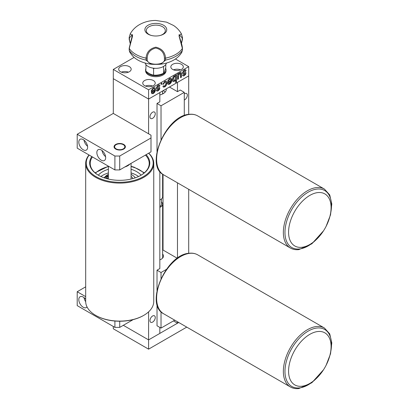 <?xml version="1.0" encoding="UTF-8"?>
<svg xmlns="http://www.w3.org/2000/svg" width="409" height="409" viewBox="0 0 409 409"><rect width="100%" height="100%" fill="white"/><g stroke="black" fill="none" stroke-linecap="round" stroke-linejoin="round"><path stroke-width="0.61" d="M152.603 118.334A3.742 2.163 120 0 0 155.052 115.031A3.742 2.163 120 0 0 154.479 112.035A3.742 2.163 120 0 0 152.603 112.219A3.742 2.163 120 0 0 150.159 115.517A3.742 2.163 120 0 0 150.732 118.518A3.742 2.163 120 0 0 152.603 118.334M152.603 322.108A3.742 2.163 120 0 0 155.052 318.81A3.742 2.163 120 0 0 154.479 315.809A3.742 2.163 120 0 0 152.603 315.999A3.742 2.163 120 0 0 150.159 319.296A3.742 2.163 120 0 0 150.732 322.297A3.742 2.163 120 0 0 152.603 322.108M184.29 100A3.742 2.163 120 0 0 184.694 99.806A3.742 2.163 120 0 0 187.138 96.509A3.742 2.163 120 0 0 186.565 93.508A3.742 2.163 120 0 0 184.694 93.692A3.742 2.163 120 0 0 184.29 93.963M173.462 320.907L177.47 323.222L178.733 322.491L148.595 339.894L159.827 333.412L159.827 327.389M134.121 57.403L113.298 69.428L148.595 89.801L188.702 66.647L188.702 75.91L177.47 82.393L177.47 91.657L169.449 87.025M177.47 182.823L177.47 258.166M177.47 321.765L177.47 323.222M163.033 93.426L163.033 93.738M163.033 174.459L163.033 250.047L177.307 258.284M113.298 69.428L113.298 78.686L148.595 99.065L188.702 75.91L188.702 114.387M188.702 189.306L188.702 253.324M123.324 325.303L148.595 339.894L123.324 325.303M119.714 156.028L119.714 169.924L114.903 169.924L114.903 156.028L119.714 156.028L151.003 137.966L151.003 135.19L113.298 113.421L113.298 78.686L148.595 99.065L148.595 133.799M148.595 311.852L148.595 349.158L113.298 328.78L113.298 326.464M148.595 89.801L148.595 99.065L159.827 92.582L159.827 101.846L157.015 103.467L161.028 105.783L184.29 92.352L184.29 115.542M159.827 171.397L159.827 268.57L157.015 270.191L161.028 272.506L166.366 269.429M161.489 202.026A6.805 3.932 180 0 1 162.618 204.198A6.805 3.932 180 0 1 160.625 206.974A6.805 3.932 180 0 1 159.827 207.373M162.618 174.178L162.618 196.785A6.805 3.932 180 0 1 160.625 199.566A6.805 3.932 180 0 1 159.827 199.96M161.489 198.958L161.489 204.198A5.67 3.277 180 0 1 159.827 206.514M181.484 64.331A6.237 3.604 0 0 0 174.684 63.548A6.237 3.604 0 0 0 170.834 66.877A6.237 3.604 0 0 0 172.659 69.428A6.237 3.604 0 0 0 179.459 70.205A6.237 3.604 0 0 0 183.309 66.877A6.237 3.604 0 0 0 181.484 64.331M180.62 69.842A6.237 3.604 0 0 0 173.523 69.842M129.341 66.647A6.237 3.604 0 0 0 122.542 65.864A6.237 3.604 0 0 0 118.692 69.193A6.237 3.604 0 0 0 120.517 71.739A6.237 3.604 0 0 0 127.317 72.521A6.237 3.604 0 0 0 131.171 69.193A6.237 3.604 0 0 0 129.341 66.647M128.477 72.158A6.237 3.604 0 0 0 121.386 72.158M153.406 80.542A6.237 3.604 0 0 0 146.606 79.76A6.237 3.604 0 0 0 142.756 83.088A6.237 3.604 0 0 0 144.582 85.634A6.237 3.604 0 0 0 151.381 86.417A6.237 3.604 0 0 0 155.236 83.088A6.237 3.604 0 0 0 153.406 80.542M152.542 86.054A6.237 3.604 0 0 0 145.451 86.054M186.008 73.068L185.492 74.556L184.347 75.599C183.36 76.217 182.762 76.059 182.552 75.113L183.375 74.545L184.285 74.781L185.185 73.64L184.208 73.497C183.176 73.978 182.542 73.778 182.307 72.894L184.142 70.108C185.236 69.458 185.885 69.688 186.09 70.793L185.267 71.36L184.132 70.972L183.13 72.321L184.183 72.429C185.185 71.964 185.793 72.178 186.008 73.068L185.492 74.556M185.333 74.464L184.347 75.599M185.502 69.786L185.931 70.701L185.231 71.181M185.026 73.548L184.669 73.252L182.542 73.584M184.183 75.507L182.854 75.834M185.589 72.265L185.85 72.976M184.899 70.777L183.973 70.88L182.966 72.229L183.247 72.505M175.64 82.526L175.64 79.796L174.382 81.35C173.073 81.882 172.424 81.35 172.434 79.755C172.399 78.134 173.053 76.795 174.387 75.742L175.64 75.926L175.64 75.113L176.463 74.637L176.463 82.051L175.64 82.526M174.382 81.35L175.64 79.796M175.425 76.662L174.464 76.555L173.258 79.203C173.191 80.312 173.585 80.731 174.433 80.466L175.64 77.858L175.134 76.437M175.267 76.57L174.464 76.555M174.306 76.457L173.094 79.111L173.605 80.481M174.224 81.258L173.007 81.457M176.305 74.729L176.305 81.953L175.64 82.337M164.735 81.314L166.207 81.12L166.836 82.884C166.857 84.571 166.156 85.921 164.735 86.923L163.38 87.132L162.889 86.273L163.712 85.706L163.999 86.166L164.73 86.069L166.018 83.385L165.609 82.056L164.761 82.153L163.631 84.044L162.808 84.423L164.735 81.314M166.126 81.079L166.836 82.884M166.678 82.792C166.698 84.479 165.998 85.824 164.571 86.831L164.735 86.923M164.571 86.831L163.303 87.081M165.522 82.015L164.602 82.061L163.467 83.952L162.833 84.244M163.605 85.778L163.922 86.11M159.024 88.743L158.043 88.6C157.015 89.085 156.381 88.886 156.141 87.996L157.981 85.215C159.07 84.566 159.72 84.791 159.929 85.895L159.106 86.468L157.971 86.074L156.964 87.424L158.022 87.531C159.019 87.071 159.628 87.281 159.847 88.175L159.331 89.663L158.181 90.706C157.194 91.325 156.601 91.161 156.391 90.22L157.214 89.648L158.119 89.883L159.024 88.743M159.341 84.888L159.766 85.803L159.07 86.289M158.774 88.416L156.381 88.692M159.423 87.368L159.684 88.078L159.167 89.566L158.022 90.609L156.688 90.936M158.738 85.88L157.813 85.982L156.805 87.332L157.087 87.608M188.702 66.647L175.435 58.988M153.273 87.93L154.853 87.705L155.486 89.413C155.481 91.13 154.755 92.5 153.319 93.513L151.851 93.692L151.212 91.688L154.663 89.694C154.607 88.687 154.142 88.39 153.263 88.794L152.041 90.353L151.233 90.726L153.273 87.93M154.771 87.664L155.486 89.413M155.323 89.32C155.318 91.038 154.597 92.403 153.155 93.421L153.319 93.513M153.155 93.421L151.775 93.641M152.03 92.071L152.332 92.771L153.324 92.654L154.663 90.553L151.867 91.979L152.332 92.771M151.867 91.979L154.663 90.553M154.152 88.635L153.099 88.702L151.279 90.537M167.501 82.286L170.952 80.292C170.896 79.285 170.43 78.983 169.551 79.392L168.329 80.951L167.521 81.319L169.566 78.528L171.146 78.298L171.775 80.006C171.77 81.728 171.049 83.093 169.607 84.106C168.201 84.735 167.501 84.208 167.496 82.531L167.501 82.286M169.612 83.252L170.952 81.146L168.319 82.664L168.62 83.37L169.612 83.252M168.319 82.664L170.952 81.146M168.16 82.572L168.564 83.329M170.441 79.234L169.392 79.295L167.567 81.135M171.064 78.257L171.616 79.913C171.611 81.636 170.885 83.001 169.449 84.014L168.063 84.239M180.579 77.679L180.533 73.809L179.643 73.564L178.442 76.069L178.442 78.911L177.618 79.387L177.618 73.973L178.442 73.497L178.442 74.382L179.863 72.582L181.356 73.037L181.402 77.204L180.579 77.679M180.369 73.717L179.643 73.564M179.485 73.472L178.442 76.069M178.278 75.977L178.278 78.819L177.618 79.203M180.926 72.373L181.238 77.112L180.579 77.495M178.278 73.589L178.278 74.29L178.442 73.932M161.08 83.523L161.903 83.047L161.903 83.998L161.08 84.469L161.08 83.523M163.232 90.614A10.496 6.058 180 0 1 165.139 92.117M166.274 88.86A10.496 6.058 180 0 1 166.31 89.341A10.496 6.058 180 0 1 163.232 93.625A10.496 6.058 180 0 1 159.827 94.939M161.028 105.783L161.028 139.556M184.29 92.352L180.282 90.036L177.47 91.657M157.015 103.467L157.015 151.586M162.618 92.874A7.659 4.422 180 0 1 163.165 93.661M145.834 68.646A10.21 5.895 0 0 0 145.604 69.888L145.604 70.813A10.21 5.895 0 0 0 148.595 74.985A10.21 5.895 0 0 0 159.72 76.258A10.21 5.895 0 0 0 166.023 70.813L166.023 69.888A10.21 5.895 0 0 0 165.579 68.17M145.604 69.888A10.21 5.895 0 0 0 148.595 74.055A10.21 5.895 0 0 0 159.72 75.333A10.21 5.895 0 0 0 166.023 69.888M152.874 68.093L153.595 68.681L154.551 68.288M165.793 64.458L165.793 67.383C165.057 70.215 164.316 72.188 163.574 73.293C160.256 74.775 156.928 75.394 153.595 75.138C151.013 74.658 148.426 73.303 145.834 71.074L145.972 64.642M153.595 75.138L153.595 68.681M163.237 66.621L163.595 66.759M163.707 66.345L163.574 66.836L162.884 66.8M163.574 73.293L163.574 66.836M182.373 48.441L182.373 48.446A28.293 16.334 180 0 1 175.819 54.366A28.293 16.334 180 0 1 165.558 58.15L165.558 60.097L160.778 64.182L150.849 64.182L146.069 60.097L146.069 58.15C146.514 52.255 149.75 48.599 155.778 47.178C161.836 48.548 165.098 52.209 165.558 58.15L164.444 58.098C164.132 52.751 161.258 49.397 155.829 48.037C150.379 49.377 147.501 52.735 147.184 58.098L147.184 59.934C147.317 65.598 164.295 65.619 164.444 59.934L165.558 60.097A28.293 16.334 0 0 0 175.819 56.314A28.293 16.334 0 0 0 182.373 50.394L182.373 48.441L179.019 35.859L181.345 33.722L182.44 37.383L182.445 39.351M182.445 48.231L182.44 50.2L181.724 52.464C179.766 55.619 177.107 58.144 173.753 60.041C169.893 62.229 165.568 63.605 160.778 64.182L160.778 64.182C160.164 64.402 152.209 64.448 150.849 64.182L150.849 64.182C142.823 63.058 136.713 60.297 132.531 55.9L129.904 52.464L129.254 50.389A28.293 16.334 0 0 0 146.069 60.097L147.184 59.934M181.345 33.722C179.372 30.332 176.749 27.572 173.467 25.435L166.545 22.132L155.752 20.45C149.878 20.455 144.459 21.841 139.495 24.617C135.614 26.83 132.542 29.862 130.282 33.722L132.618 35.813L129.254 48.446L129.254 50.394L129.904 52.464M163.544 34.157A10.931 6.309 180 0 1 160.676 35.343A10.931 6.309 180 0 1 150.952 35.343A10.931 6.309 180 0 1 148.084 25.23A10.931 6.309 180 0 1 163.544 25.23A10.931 6.309 180 0 1 163.544 34.157M147.184 58.098L146.074 58.15A28.293 16.334 180 0 1 129.254 48.446L129.443 47.858L129.254 48.441M160.343 35.435A9.509 5.491 0 0 0 162.537 34.489A9.509 5.491 0 0 0 165.292 31.064A9.509 5.491 0 0 0 159.817 25.629A9.509 5.491 0 0 0 149.091 26.728A9.509 5.491 0 0 0 146.335 31.064A9.509 5.491 0 0 0 151.284 35.435M182.44 37.383L182.189 37.889L179.101 34.591C179.208 35.24 178.805 34.586 179.991 38.63C181.494 43.073 182.312 46.263 182.445 48.201M181.412 43.139L182.373 39.141L182.189 39.724L182.189 37.889M129.188 48.201L132.526 34.591L129.443 37.889L129.443 39.724L130.215 43.139M129.183 48.231L129.188 50.2M129.443 39.724L129.254 39.141L129.443 39.724M129.443 37.889L129.188 37.383L129.183 39.351M166.463 63.058A10.777 6.222 180 0 1 163.436 66.509A10.777 6.222 180 0 1 152.465 68.022A10.777 6.222 180 0 1 145.164 63.058M186.755 327.123L148.595 349.158M159.827 259.833A7.659 4.422 0 0 0 161.228 259.194A7.659 4.422 0 0 0 163.472 256.065A7.659 4.422 0 0 0 162.618 254.04M174.725 320.175L161.028 328.084L161.028 311.745M161.028 278.498L161.028 272.506M161.028 328.084L157.015 325.769L157.015 304.158M157.015 290.523L157.015 270.191M162.618 246.106L163.033 246.341M123.728 144.454A5.67 3.277 0 0 0 117.547 143.743A5.67 3.277 0 0 0 114.045 146.77A5.67 3.277 0 0 0 115.706 149.086A5.67 3.277 0 0 0 121.887 149.791A5.67 3.277 0 0 0 125.389 146.77A5.67 3.277 0 0 0 123.728 144.454M101.268 150.011A6.237 3.604 -120 0 0 98.15 149.699A6.237 3.604 -120 0 0 97.189 154.699A6.237 3.604 -120 0 0 101.268 160.2A6.237 3.604 -120 0 0 104.387 160.507A6.237 3.604 -120 0 0 105.343 155.507A6.237 3.604 -120 0 0 101.268 150.011M102.061 150.553A6.237 3.604 -120 0 0 105.609 156.693M83.216 139.592A6.237 3.604 -120 0 0 80.098 139.28A6.237 3.604 -120 0 0 79.142 144.28A6.237 3.604 -120 0 0 83.216 149.776A6.237 3.604 -120 0 0 86.34 150.088A6.237 3.604 -120 0 0 87.296 145.088A6.237 3.604 -120 0 0 83.216 139.592M84.014 140.129A6.237 3.604 -120 0 0 87.557 146.274M113.298 113.421L77.204 134.264L114.903 156.028M114.903 169.924L77.204 148.155L77.204 134.264M119.714 169.924L151.003 151.862L151.003 137.966M85.685 299.347A6.237 3.604 -120 0 0 83.216 297.052A6.237 3.604 -120 0 0 80.098 296.745A6.237 3.604 -120 0 0 79.142 301.745A6.237 3.604 -120 0 0 83.216 307.241A6.237 3.604 -120 0 0 86.34 307.553A6.237 3.604 -120 0 0 87.025 306.919M84.014 297.594A6.237 3.604 -120 0 0 85.685 301.704M85.685 286.832L77.204 291.729L85.685 296.627M119.714 321.239L119.714 327.389L114.903 327.389L77.204 305.62L77.204 291.729M119.714 327.389L133.211 319.598M114.903 327.389L114.903 321.039M129.842 164.081A11.345 6.549 180 0 1 124.832 166.969M117.189 149.326A5.107 2.945 0 0 0 123.774 148.554A5.107 2.945 0 0 0 123.329 144.684A5.107 2.945 0 0 0 122.245 144.208A5.107 2.945 0 0 0 116.105 144.684A5.107 2.945 0 0 0 117.189 149.326M123.329 144.684L123.728 144.914A5.67 3.277 180 0 1 125.374 147M114.06 147A5.67 3.277 180 0 1 115.706 144.914L116.105 144.684M143.784 315.349L143.38 315.579A33.466 19.32 180 0 1 103.14 318.703A33.466 19.32 180 0 1 96.054 315.579L95.65 315.349A34.034 19.647 0 0 0 102.858 318.524A34.034 19.647 0 0 0 143.784 315.349A34.034 19.647 0 0 0 153.748 301.453L153.748 163.442A34.034 19.647 180 0 1 102.858 180.512A34.034 19.647 180 0 1 85.685 163.442A34.034 19.647 180 0 1 89.009 154.97M148.733 153.171A34.034 19.647 180 0 1 153.748 163.442M89.177 155.072A33.466 19.32 0 0 0 103.14 179.761A33.466 19.32 0 0 0 143.503 176.57A33.466 19.32 0 0 0 148.62 153.237M146.12 154.679A30.061 17.357 180 0 1 140.972 175.251A30.061 17.357 180 0 1 104.827 178.053A30.061 17.357 180 0 1 98.457 175.251A30.061 17.357 180 0 1 91.774 156.57M92.444 156.959A29.494 17.03 0 0 0 90.22 163.442A29.494 17.03 0 0 0 98.661 175.364M140.773 175.364A29.494 17.03 0 0 0 149.213 163.442A29.494 17.03 0 0 0 145.42 155.088M85.685 163.442L85.685 301.453A34.034 19.647 0 0 0 95.65 315.349M108.375 172.884L104.99 174.157A24.049 13.886 0 0 0 100.88 176.504M98.318 175.159A24.049 13.886 180 0 1 108.375 169.26M131.059 169.26A24.049 13.886 180 0 1 131.626 169.438A24.049 13.886 180 0 1 141.11 175.159M138.554 176.504A24.049 13.886 0 0 0 134.443 174.157A24.049 13.886 0 0 0 131.626 173.073M131.059 174.357A16.789 9.693 180 0 1 135.256 177.833M104.177 177.833A16.789 9.693 180 0 1 108.375 174.357A15.317 8.84 180 0 0 106.585 175.747L108.375 176.371M106.744 177.987A1.135 0.654 180 0 1 107.91 177.976A1.135 0.654 180 0 1 107.945 177.987M108.375 177.71A1.135 0.654 180 0 1 106.785 178.002A1.135 0.654 180 0 1 106.212 177.434A1.135 0.654 180 0 1 107.91 176.862A1.135 0.654 180 0 1 108.375 177.153M108.375 176.09A1.135 0.654 180 0 1 108.375 175.134M104.893 178.079A0.849 0.491 180 0 1 104.898 178.068A15.317 8.84 180 0 1 106.248 176.09L108.375 176.754M131.059 176.289A12.935 7.469 180 0 1 132.894 178.58M323.432 193.227A30.061 17.357 -60 0 1 330.145 215.436A30.061 17.357 -60 0 1 316.085 239.786A30.061 17.357 -60 0 1 296.228 246.658A30.061 17.357 -60 0 1 293.493 213.667A30.061 17.357 -60 0 1 323.432 193.227M316.085 239.786L315.073 240.732A32.899 18.993 -60 0 1 293.34 248.253A32.899 18.993 -60 0 1 290.349 212.148A32.899 18.993 -60 0 1 323.11 189.781A32.899 18.993 -60 0 1 330.457 214.086L330.145 215.436M315.59 379.184A32.899 18.993 -60 0 1 299.562 387.885A32.899 18.993 -60 0 1 286.637 360.416A32.899 18.993 -60 0 1 316.888 328.023A32.899 18.993 -60 0 1 330.293 353.719M323.432 332.164A30.061 17.357 -60 0 1 330.145 354.373A30.061 17.357 -60 0 1 316.085 378.729A30.061 17.357 -60 0 1 296.228 385.595A30.061 17.357 -60 0 1 293.493 352.604A30.061 17.357 -60 0 1 323.432 332.164M316.085 378.729L315.073 379.675A32.899 18.993 -60 0 1 293.34 387.19A32.899 18.993 -60 0 1 290.349 351.086A32.899 18.993 -60 0 1 323.11 328.718A32.899 18.993 -60 0 1 330.457 353.023L330.145 354.373M164.444 59.934L164.444 58.098M131.059 166.565A28.247 16.309 180 0 1 133.707 167.337A28.247 16.309 180 0 1 143.963 173.135M95.471 173.135A28.247 16.309 180 0 1 108.375 166.565M315.59 240.247A32.899 18.993 -60 0 1 299.562 248.948A32.899 18.993 -60 0 1 286.637 221.479A32.899 18.993 -60 0 1 316.888 189.086A32.899 18.993 -60 0 1 330.293 214.776M323.488 230.86L311.847 243.81L298.887 249.613C295.722 249.971 292.895 249.439 290.405 248.028A34.034 19.647 -60 0 1 287.338 214.837A34.034 19.647 -60 0 1 316.387 187.588A34.034 19.647 -60 0 1 324.439 189.081L197.695 115.905C195.211 114.489 192.383 113.963 189.214 114.321C166.151 115.353 144.29 165.558 163.666 174.853A34.034 19.647 -60 0 1 160.599 141.662A34.034 19.647 -60 0 1 189.643 114.418A34.034 19.647 -60 0 1 197.695 115.905M323.488 369.797L311.847 382.747L298.887 388.55C295.722 388.908 292.895 388.381 290.405 386.965A34.034 19.647 -60 0 1 287.338 353.775A34.034 19.647 -60 0 1 316.387 326.53A34.034 19.647 -60 0 1 324.439 328.018L197.695 254.843C195.211 253.432 192.383 252.9 189.214 253.258C166.151 254.291 144.29 304.495 163.666 313.79A34.034 19.647 -60 0 1 160.599 280.605A34.034 19.647 -60 0 1 189.643 253.355A34.034 19.647 -60 0 1 197.695 254.843M162.618 90.967L162.618 93.952M162.618 204.198L162.618 258.094M183.309 71.744L183.309 71.417M181.724 52.464L182.44 50.2M182.445 39.382L181.473 43.349M130.159 43.349L129.188 39.382M129.188 37.383L130.282 33.722M131.059 179.05L131.059 163.375M108.375 179.05L108.375 166.151M144.346 172.808L134.096 167.169L131.059 166.299M134.443 174.157L131.059 172.884M108.375 166.299L95.082 172.808M326.116 226.315L330.518 214.878L331.796 203.943L329.726 194.929L324.439 189.081M290.405 248.028L163.666 174.853M326.116 365.252L330.518 353.821L331.796 342.88L329.726 333.867L324.439 328.018M290.405 386.965L163.666 313.79"/></g></svg>
